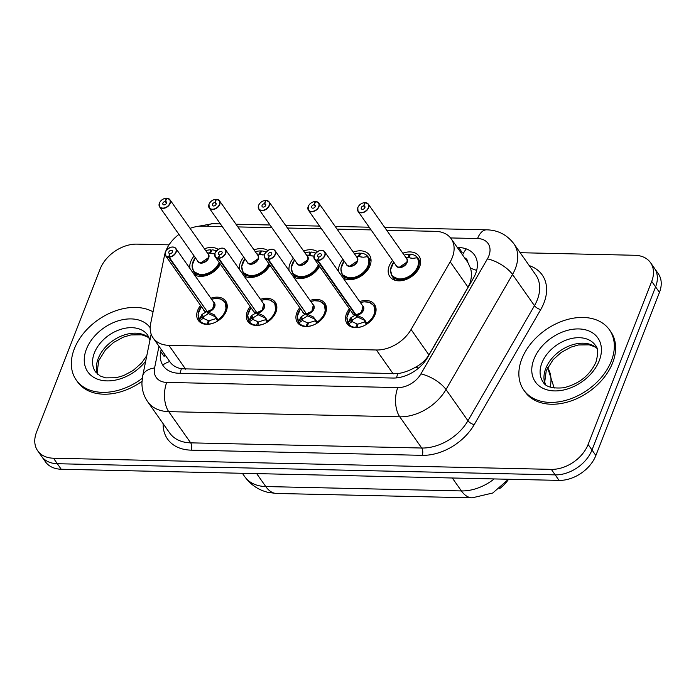 <?xml version="1.0" encoding="UTF-8"?>
<svg xmlns="http://www.w3.org/2000/svg" width="696" height="696" viewBox="0 0 696 696"><rect width="100%" height="100%" fill="white"/><g stroke="black" fill="none" stroke-linecap="round" stroke-linejoin="round"><path stroke-width="1.04" d="M210.871 298.236A16.756 11.728 144.9 0 1 225.687 301.107A16.756 11.728 144.9 0 1 226.304 311.06A16.756 11.728 144.9 0 1 212.767 323.362A16.756 11.728 144.9 0 1 198.273 320.377A16.756 11.728 144.9 0 1 197.655 310.425A16.756 11.728 144.9 0 1 200.587 305.466M260.469 299.35A16.756 11.728 144.9 0 1 275.294 302.212A16.756 11.728 144.9 0 1 275.912 312.173A16.756 11.728 144.9 0 1 262.375 324.466A16.756 11.728 144.9 0 1 247.88 321.491A16.756 11.728 144.9 0 1 247.263 311.53A16.756 11.728 144.9 0 1 250.195 306.579M310.077 300.463A16.756 11.728 144.9 0 1 324.901 303.325A16.756 11.728 144.9 0 1 325.519 313.287A16.756 11.728 144.9 0 1 311.982 325.58A16.756 11.728 144.9 0 1 297.488 322.605A16.756 11.728 144.9 0 1 296.861 312.643A16.756 11.728 144.9 0 1 299.802 307.693M359.684 301.568A16.756 11.728 144.9 0 1 374.5 304.439A16.756 11.728 144.9 0 1 375.127 314.401A16.756 11.728 144.9 0 1 361.581 326.694A16.756 11.728 144.9 0 1 347.095 323.718A16.756 11.728 144.9 0 1 346.469 313.757A16.756 11.728 144.9 0 1 349.409 308.798M220.362 264.158A17.826 12.476 144.9 0 1 194.454 274.903M189.886 268.404A17.826 12.476 144.9 0 1 190.748 261.592A17.826 12.476 144.9 0 1 194.141 255.998M269.97 265.272A17.826 12.476 144.9 0 1 244.061 276.016M239.494 269.509A17.826 12.476 144.9 0 1 240.355 262.705A17.826 12.476 144.9 0 1 243.739 257.111M319.577 266.385A17.826 12.476 144.9 0 1 293.668 277.121M289.092 270.622A17.826 12.476 144.9 0 1 289.962 263.81A17.826 12.476 144.9 0 1 293.347 258.225M353.237 252.1A17.826 12.476 144.9 0 1 369.385 255.014A17.826 12.476 144.9 0 1 370.046 265.602A17.826 12.476 144.9 0 1 343.276 278.235M338.7 271.736A17.826 12.476 144.9 0 1 339.57 264.924A17.826 12.476 144.9 0 1 342.954 259.33M402.836 253.214A17.826 12.476 144.9 0 1 418.992 256.119A17.826 12.476 144.9 0 1 419.653 266.716A17.826 12.476 144.9 0 1 405.255 279.801A17.826 12.476 144.9 0 1 389.83 276.634A17.826 12.476 144.9 0 1 389.177 266.037A17.826 12.476 144.9 0 1 392.561 260.443M169.763 361.546C172.034 365.165 175.905 367.575 181.395 368.784L397.773 373.639C403.871 372.682 409.874 370.49 415.79 367.053C421.454 364.025 425.83 359.98 428.927 354.925L468.06 287.239L470.113 282.707C471.679 277.643 471.827 272.841 470.548 268.291L467.869 262.496A10.475 7.325 -35.1 0 0 464.502 257.711M165.004 253.414A31.416 21.985 -35.1 0 0 164.508 255.441L150.641 323.683A31.416 21.985 -35.1 0 0 153.12 337.925A31.416 21.985 -35.1 0 0 168.884 345.338L376.397 349.992A31.416 21.985 -35.1 0 0 411.066 329.521L450.199 261.844A31.416 21.985 -35.1 0 0 452.33 257.424A31.416 21.985 -35.1 0 0 451.165 238.745A31.416 21.985 -35.1 0 0 435.4 231.333L386.689 230.245M451.165 238.745L467.869 262.496M499.528 488.688A28.275 19.784 -35.1 0 0 508.576 479.257M222.259 226.557L202.623 226.122A31.416 21.985 -35.1 0 0 190.06 228.358M178.959 234.413A31.416 21.985 -35.1 0 0 165.883 250.873M371.072 229.898L337.082 229.132M321.465 228.784L287.474 228.018M271.866 227.67L237.867 226.913M303.63 250.995A17.826 12.476 144.9 0 1 317.35 251.56M254.023 249.881A17.826 12.476 144.9 0 1 267.743 250.447M204.415 248.768A17.826 12.476 144.9 0 1 218.144 249.333M520.164 252.709L634.787 255.275A31.416 21.985 144.9 0 1 650.551 262.697A31.416 21.985 144.9 0 1 651.708 281.367L588.111 444.483A31.416 21.985 144.9 0 1 551.319 469.365L53.47 458.212L57.342 463.719A31.416 21.985 144.9 0 1 41.577 456.306A31.416 21.985 144.9 0 0 57.342 463.719L555.19 474.872L57.342 463.719L61.213 469.235A31.416 21.985 144.9 0 1 45.449 461.813L37.706 450.799A31.416 21.985 144.9 0 1 36.54 432.129L100.137 269.013A31.416 21.985 144.9 0 1 136.938 244.122L169.041 244.844M588.111 444.483L591.992 449.99A31.416 21.985 144.9 0 1 555.19 474.872A31.416 21.985 144.9 0 0 591.992 449.99L655.588 286.874L591.992 449.99L595.863 455.497A31.416 21.985 144.9 0 1 559.062 480.388L61.213 469.235M650.551 262.697L654.423 268.204A31.416 21.985 144.9 0 1 655.588 286.874A31.416 21.985 144.9 0 0 654.423 268.204L658.294 273.711A31.416 21.985 144.9 0 1 659.46 292.381L595.863 455.497M161.185 349.392L160.732 351.602A31.416 21.985 -35.1 0 0 163.221 365.835A31.416 21.985 -35.1 0 0 178.976 373.256L392.84 378.041A31.416 21.985 -35.1 0 0 427.509 357.579L473.48 278.052A31.416 21.985 -35.1 0 0 475.612 273.632A31.416 21.985 -35.1 0 0 474.454 254.954A31.416 21.985 -35.1 0 0 458.69 247.541L457.333 247.515M53.47 458.212A31.416 21.985 144.9 0 1 37.706 450.799M160.732 351.602L164.178 356.491L164.63 354.29M364.869 202.606L364.782 202.693A6.073 4.246 -35.1 0 0 357.901 207.504A6.073 4.246 -35.1 0 0 361.172 212.55A6.073 4.246 -35.1 0 0 368.288 207.739A6.073 4.246 -35.1 0 0 365.243 202.701L365.4 202.658A6.281 4.393 144.9 0 1 368.323 204.128A6.281 4.393 144.9 0 1 368.549 207.86A6.281 4.393 144.9 0 1 363.477 212.471A6.281 4.393 144.9 0 1 358.04 211.358L357.788 207.547C359.24 204.589 361.598 202.945 364.869 202.606L365.139 202.936M365.243 202.701L363.834 205.929A2.097 1.462 144.9 0 1 364.808 206.416A2.097 1.462 144.9 0 1 364.887 207.66A2.097 1.462 144.9 0 1 363.19 209.2A2.097 1.462 144.9 0 1 361.381 208.826A2.097 1.462 144.9 0 1 361.302 207.582A2.097 1.462 144.9 0 1 363.677 205.92L364.782 202.693M363.677 205.92L364.887 207.643M357.805 207.626A6.281 4.393 144.9 0 0 358.04 211.358L396.259 265.707A6.281 4.393 -35.1 0 0 399.417 267.186A6.281 4.393 -35.1 0 0 406.777 262.209A6.281 4.393 -35.1 0 0 406.542 258.477L368.323 204.128L365.339 202.614M363.834 205.929L364.939 207.495M406.769 262.209L399.417 267.186A6.281 4.393 144.9 0 0 406.777 262.209M391.578 275.364A15.712 10.988 -35.1 0 0 391.996 276.025L399.878 279.731C411.475 280.61 424.012 264.95 417.496 257.703L412.841 258.346L406.038 257.276M416.939 258.068L417.252 258.033A15.312 10.71 144.9 0 1 412.093 274.189A15.312 10.71 144.9 0 1 394.075 277.347A15.312 10.71 144.9 0 1 393.753 262.14L390.482 269.9L391.987 276.007A15.712 10.988 -35.1 0 0 399.878 279.731A15.712 10.988 -35.1 0 0 418.279 267.29A15.712 10.988 -35.1 0 0 417.696 257.955A15.712 10.988 -35.1 0 0 410.396 254.266L408.909 257.685L411.553 258.277M408.074 257.572L409.222 254.24L409.953 255.284M409.222 254.24A15.712 10.988 -35.1 0 0 404.193 255.136M350.131 309.824L346.878 317.515L348.583 323.979L348.165 322.709L350.775 317.802L355.604 314.931L357.1 317.063L357.091 316.402M356.065 314.94L362.981 318.081L366.853 323.127L366.479 324.38L364.861 321.97A1.044 0.731 -35.1 0 0 364.834 321.935L364.521 320.29L357.57 317.072L356.039 314.888A6.281 4.393 -35.1 0 0 363.155 309.911A6.281 4.393 -35.1 0 0 362.921 306.179L361.433 312.452L356.039 314.888L317.785 260.252A6.073 4.246 -35.1 0 0 324.667 255.441A6.073 4.246 -35.1 0 0 321.395 250.395A6.073 4.246 -35.1 0 0 314.279 255.206A6.073 4.246 -35.1 0 0 317.332 260.234L318.846 257.163M317.332 260.234L317.341 260.53A6.281 4.393 144.9 0 1 314.427 259.06L352.646 313.409A6.281 4.393 -35.1 0 0 355.56 314.879L355.604 314.931M318.733 257.015A2.097 1.462 144.9 0 1 317.767 256.528A2.097 1.462 144.9 0 1 317.689 255.284A2.097 1.462 144.9 0 1 319.377 253.744A2.097 1.462 144.9 0 1 321.187 254.118A2.097 1.462 144.9 0 1 321.265 255.362A2.097 1.462 144.9 0 1 318.89 257.015L317.785 260.252M317.341 260.53L355.569 314.879M366.653 322.787L366.853 323.127A15.312 10.718 144.9 0 0 374.465 307.519A15.312 10.718 144.9 0 0 360.406 302.603L364.034 301.82L369.263 302.273L374.056 305.631A15.712 10.988 -35.1 0 0 373.665 305.118M369.254 322.344L375.066 313.757L374.056 305.631L375.997 308.38M356.987 327.633L358.014 324.031L364.834 321.935M357.1 317.063L352.35 320.021L352.089 321.648L357.17 323.988L357.744 324.841M347.504 322.109A15.712 10.988 -35.1 0 0 348.383 323.727A15.712 10.988 -35.1 0 0 355.682 327.407L357.17 324.005M370.098 321.587A15.712 10.988 -35.1 0 0 374.657 314.992A15.712 10.988 -35.1 0 0 374.074 305.648M356.848 327.433A15.712 10.988 -35.1 0 0 364.721 325.371M362.981 318.081L364.53 320.29A2.097 1.462 144.9 0 1 365.148 320.595M350.775 317.802L352.35 320.021M521.826 358.918A52.365 36.636 144.9 0 1 564.143 320.499A52.365 36.636 144.9 0 1 609.426 329.8A52.365 36.636 144.9 0 1 611.366 360.928A52.365 36.636 144.9 0 1 569.058 399.347A52.365 36.636 144.9 0 1 523.766 390.047A52.365 36.636 144.9 0 1 521.826 358.918M609.426 329.8L610.723 331.635A52.365 36.636 144.9 0 1 612.663 362.764A52.365 36.636 144.9 0 1 570.346 401.183A52.365 36.636 144.9 0 1 525.062 391.883L523.766 390.047M315.262 201.492L315.184 201.579A6.073 4.246 -35.1 0 0 308.293 206.39A6.073 4.246 -35.1 0 0 311.564 211.436A6.073 4.246 -35.1 0 0 318.681 206.625A6.073 4.246 -35.1 0 0 315.636 201.588L315.793 201.544A6.281 4.393 144.9 0 1 318.716 203.014A6.281 4.393 144.9 0 1 318.942 206.756A6.281 4.393 144.9 0 1 313.87 211.367A6.281 4.393 144.9 0 1 308.432 210.244L308.189 206.442C309.633 203.476 311.991 201.831 315.262 201.492L315.532 201.831M314.07 204.807L315.288 206.538A2.097 1.462 144.9 0 1 313.583 208.087A2.097 1.462 144.9 0 1 311.773 207.713A2.097 1.462 144.9 0 1 311.695 206.468A2.097 1.462 144.9 0 1 314.07 204.807L315.184 201.579M308.197 206.512A6.281 4.393 144.9 0 0 308.432 210.244L346.651 264.593A6.281 4.393 -35.1 0 0 349.81 266.081A6.281 4.393 -35.1 0 0 357.17 261.104A6.281 4.393 -35.1 0 0 356.935 257.363L318.716 203.014L315.732 201.509M315.636 201.588L314.227 204.815L315.332 206.39M314.227 204.815A2.097 1.462 144.9 0 1 315.201 205.303A2.097 1.462 144.9 0 1 315.279 206.547M357.17 261.096L349.81 266.081A6.281 4.393 144.9 0 0 357.17 261.104M367.331 256.963L367.645 256.92A15.312 10.71 144.9 0 1 362.494 273.084A15.312 10.71 144.9 0 1 344.476 276.234A15.312 10.71 144.9 0 1 344.146 261.035L340.875 268.786L342.38 274.894L350.271 278.618C361.876 279.505 374.405 263.836 367.888 256.589L363.234 257.242L356.43 256.171M361.946 257.163L359.362 256.624M358.475 256.467L359.615 253.135L360.345 254.17M341.971 274.25A15.712 10.988 -35.1 0 0 342.389 274.911A15.712 10.988 -35.1 0 0 350.271 278.618A15.712 10.988 -35.1 0 0 368.671 266.176A15.712 10.988 -35.1 0 0 368.088 256.841A15.712 10.988 -35.1 0 0 360.789 253.161L359.31 256.554M359.615 253.135A15.712 10.988 -35.1 0 0 354.586 254.023M265.655 200.387L265.576 200.474A6.073 4.246 -35.1 0 0 258.686 205.285A6.073 4.246 -35.1 0 0 261.957 210.322A6.073 4.246 -35.1 0 0 269.074 205.511A6.073 4.246 -35.1 0 0 266.029 200.483L266.185 200.431A6.281 4.393 144.9 0 1 269.108 201.91A6.281 4.393 144.9 0 1 269.343 205.642A6.281 4.393 144.9 0 1 264.262 210.253A6.281 4.393 144.9 0 1 258.825 209.139L258.581 205.329C260.034 202.371 262.392 200.718 265.655 200.387L265.924 200.718M266.029 200.483L264.619 203.702A2.097 1.462 144.9 0 1 265.594 204.198A2.097 1.462 144.9 0 1 265.672 205.442A2.097 1.462 144.9 0 1 263.984 206.973A2.097 1.462 144.9 0 1 262.166 206.599A2.097 1.462 144.9 0 1 262.087 205.355A2.097 1.462 144.9 0 1 264.463 203.702L265.576 200.474M264.463 203.702L265.681 205.424M258.599 205.398A6.281 4.393 144.9 0 0 258.825 209.139L297.053 263.488A6.281 4.393 -35.1 0 0 300.202 264.967A6.281 4.393 -35.1 0 0 307.562 259.991A6.281 4.393 -35.1 0 0 307.327 256.259L269.108 201.91L266.124 200.396M264.619 203.702L265.724 205.276M307.562 259.991L300.202 264.967A6.281 4.393 144.9 0 0 307.562 259.991M313.913 256.111L306.823 255.058M300.663 277.513L311.425 274.111L318.907 265.428A15.712 10.988 -35.1 0 1 300.663 277.513L292.781 273.78A15.712 10.988 -35.1 0 0 300.663 277.513M312.339 256.05L309.694 255.467L311.182 252.048A15.712 10.988 -35.1 0 1 315.471 253.161M308.867 255.354L310.007 252.022L310.738 253.057M292.363 273.137A15.712 10.988 -35.1 0 0 292.781 273.806L295.748 278.009M310.007 252.022A15.712 10.988 -35.1 0 0 304.978 252.909M216.047 199.274L215.969 199.361A6.073 4.246 -35.1 0 0 209.078 204.172A6.073 4.246 -35.1 0 0 212.358 209.218A6.073 4.246 -35.1 0 0 219.466 204.406A6.073 4.246 -35.1 0 0 216.421 199.369L216.578 199.326A6.281 4.393 144.9 0 1 219.501 200.796A6.281 4.393 144.9 0 1 219.736 204.528A6.281 4.393 144.9 0 1 214.655 209.139A6.281 4.393 144.9 0 1 209.226 208.026L208.974 204.215C210.427 201.257 212.785 199.604 216.047 199.274L216.317 199.604M214.855 202.588L216.073 204.311A2.097 1.462 144.9 0 1 214.377 205.868A2.097 1.462 144.9 0 1 212.558 205.494A2.097 1.462 144.9 0 1 212.489 204.25A2.097 1.462 144.9 0 1 214.855 202.588L215.969 199.361M208.991 204.285A6.281 4.393 144.9 0 0 209.226 208.026L247.445 262.375A6.281 4.393 -35.1 0 0 250.595 263.854A6.281 4.393 -35.1 0 0 257.955 258.877A6.281 4.393 -35.1 0 0 257.72 255.145L219.501 200.796L216.517 199.282M216.421 199.369L215.012 202.588L216.125 204.163M215.012 202.588A2.097 1.462 144.9 0 1 215.986 203.084A2.097 1.462 144.9 0 1 216.064 204.328M257.955 258.877L250.595 263.854A6.281 4.393 144.9 0 0 257.955 258.877M264.306 254.997L257.224 253.944M244.931 258.799L241.66 266.568L243.165 272.675L251.056 276.399L261.818 273.006L269.3 264.323M262.74 254.945L260.087 254.353L261.574 250.934A15.712 10.988 -35.1 0 1 265.863 252.048M259.26 254.24L260.408 250.908L261.139 251.952M242.756 272.032A15.712 10.988 -35.1 0 0 243.174 272.693A15.712 10.988 -35.1 0 0 251.056 276.399A15.712 10.988 -35.1 0 0 269.308 264.332M260.408 250.908A15.712 10.988 -35.1 0 0 255.371 251.804M166.448 198.16L166.361 198.247A6.073 4.246 -35.1 0 0 159.48 203.058A6.073 4.246 -35.1 0 0 162.751 208.104A6.073 4.246 -35.1 0 0 169.868 203.293A6.073 4.246 -35.1 0 0 166.814 198.256L166.979 198.212A6.281 4.393 144.9 0 1 169.894 199.682A6.281 4.393 144.9 0 1 170.129 203.415A6.281 4.393 144.9 0 1 165.048 208.026A6.281 4.393 144.9 0 1 159.619 206.912L159.367 203.101C160.82 200.144 163.177 198.499 166.448 198.16L166.709 198.49M166.814 198.256L165.413 201.483A2.097 1.462 144.9 0 1 166.379 201.971A2.097 1.462 144.9 0 1 166.457 203.215A2.097 1.462 144.9 0 1 164.769 204.755A2.097 1.462 144.9 0 1 162.96 204.38A2.097 1.462 144.9 0 1 162.881 203.136A2.097 1.462 144.9 0 1 165.256 201.475L166.361 198.247M165.256 201.475L166.466 203.197M159.384 203.18A6.281 4.393 144.9 0 0 159.619 206.912L197.838 261.261A6.281 4.393 -35.1 0 0 200.987 262.74A6.281 4.393 -35.1 0 0 208.348 257.764A6.281 4.393 -35.1 0 0 208.121 254.031L169.894 199.682L166.918 198.169M165.413 201.483L166.518 203.049M208.348 257.764L200.987 262.74A6.281 4.393 144.9 0 0 208.348 257.764M214.707 253.883L207.617 252.831M193.157 270.918A15.712 10.988 -35.1 0 0 193.575 271.579L201.448 275.285L212.219 271.892L219.692 263.21M213.133 253.831L210.549 253.292M209.653 253.135L210.801 249.794L211.532 250.838M216.256 250.943A15.712 10.988 -35.1 0 0 211.967 249.829L210.479 253.24M219.153 262.444A15.312 10.71 144.9 0 1 199.082 274.267A15.312 10.71 144.9 0 1 195.332 257.694L192.061 265.454L193.566 271.562A15.712 10.988 -35.1 0 0 201.448 275.285A15.712 10.988 -35.1 0 0 219.701 263.219M210.801 249.794A15.712 10.988 -35.1 0 0 205.764 250.69M298.558 321.595A15.312 10.718 144.9 0 1 300.524 308.728L297.27 316.402L298.975 322.866L298.558 321.595L301.168 316.697L305.996 313.818L307.493 315.949L307.493 315.288M306.466 313.826L313.374 316.967L317.245 322.013L316.871 323.266L315.253 320.865A1.044 0.731 -35.1 0 0 315.227 320.821L314.914 319.177L307.963 315.967L306.431 313.774A6.281 4.393 -35.1 0 0 313.548 308.798A6.281 4.393 -35.1 0 0 313.322 305.065L311.825 311.338L306.431 313.774L268.178 259.138A6.073 4.246 -35.1 0 0 275.068 254.327A6.073 4.246 -35.1 0 0 271.788 249.281A6.073 4.246 -35.1 0 0 264.68 254.092A6.073 4.246 -35.1 0 0 267.725 259.13L269.239 256.058M267.725 259.13L267.734 259.417A6.281 4.393 144.9 0 1 264.819 257.946L303.038 312.295A6.281 4.393 -35.1 0 0 305.962 313.765L305.996 313.818M269.135 255.902A2.097 1.462 144.9 0 1 268.16 255.415A2.097 1.462 144.9 0 1 268.082 254.17A2.097 1.462 144.9 0 1 269.77 252.631A2.097 1.462 144.9 0 1 271.588 253.005A2.097 1.462 144.9 0 1 271.657 254.249A2.097 1.462 144.9 0 1 269.291 255.91L268.178 259.138M267.734 259.417L306.136 313.365M317.045 321.674L317.245 322.013A15.312 10.718 144.9 0 0 324.858 306.414A15.312 10.718 144.9 0 0 310.808 301.49L314.427 300.707L319.655 301.159L324.458 304.517M319.647 321.23L325.467 312.643L324.449 304.526A15.712 10.988 -35.1 0 0 324.066 304.013M307.38 326.52L308.424 322.9L315.227 320.821M307.493 315.949L302.743 318.907L302.482 320.534L307.562 322.883L308.137 323.727M297.897 320.995A15.712 10.988 -35.1 0 0 298.775 322.613A15.712 10.988 -35.1 0 0 306.075 326.293L307.554 322.9M320.491 320.482A15.712 10.988 -35.1 0 0 325.049 313.879A15.712 10.988 -35.1 0 0 324.475 304.543L326.389 307.267M307.24 326.32A15.712 10.988 -35.1 0 0 315.114 324.258M314.914 319.177L314.923 319.177A2.097 1.462 144.9 0 1 315.54 319.481M301.168 316.697L302.743 318.907M250.917 307.606L247.663 315.288L249.368 321.752L248.95 320.491L251.56 315.584L256.389 312.704L257.885 314.844L257.885 314.174M256.859 312.713L263.767 315.853L267.638 320.908L267.264 322.152L265.646 319.751A1.044 0.731 -35.1 0 0 265.62 319.708L265.315 318.072L258.355 314.853L256.824 312.669A6.281 4.393 -35.1 0 0 263.949 307.693A6.281 4.393 -35.1 0 0 263.714 303.952L262.218 310.225L256.824 312.661L218.57 258.025A6.073 4.246 -35.1 0 0 225.46 253.214A6.073 4.246 -35.1 0 0 222.189 248.167A6.073 4.246 -35.1 0 0 215.073 252.979A6.073 4.246 -35.1 0 0 218.118 258.016L219.631 254.945M218.118 258.016L218.135 258.303A6.281 4.393 144.9 0 1 215.212 256.833L253.431 311.182A6.281 4.393 -35.1 0 0 256.354 312.652L256.389 312.704M219.527 254.797A2.097 1.462 144.9 0 1 218.553 254.301A2.097 1.462 144.9 0 1 218.474 253.057A2.097 1.462 144.9 0 1 220.162 251.517A2.097 1.462 144.9 0 1 221.981 251.891A2.097 1.462 144.9 0 1 222.059 253.135A2.097 1.462 144.9 0 1 219.684 254.797L218.57 258.025M218.135 258.303L256.528 312.252M267.438 320.569L267.638 320.908A15.312 10.718 144.9 0 0 275.251 305.3A15.312 10.718 144.9 0 0 261.2 300.376M270.039 320.125L275.86 311.53L274.842 303.413L270.048 300.046L264.819 299.602L261.191 300.368M257.781 325.406L258.816 321.787L265.62 319.708M257.885 314.844L253.135 317.794L252.874 319.421L257.955 321.769L258.529 322.622M248.298 319.882A15.712 10.988 -35.1 0 0 249.168 321.5A15.712 10.988 -35.1 0 0 256.467 325.18L257.955 321.787M270.883 319.368A15.712 10.988 -35.1 0 0 275.451 312.765A15.712 10.988 -35.1 0 0 274.868 303.43A15.712 10.988 -35.1 0 0 274.459 302.899M257.642 325.206A15.712 10.988 -35.1 0 0 265.515 323.144M263.767 315.853L265.324 318.063A2.097 1.462 144.9 0 1 265.933 318.368M250.838 316.576L251.995 318.229A2.097 1.462 144.9 0 1 253.118 317.794L251.56 315.584M199.352 319.377A15.312 10.718 144.9 0 1 201.318 306.501L198.064 314.183L199.761 320.639L199.352 319.377L201.953 314.47L206.782 311.599L208.287 313.731L208.278 313.061M207.251 311.608L214.159 314.749L218.031 319.795L217.657 321.039L216.047 318.637A1.044 0.731 -35.1 0 0 216.012 318.594L215.708 316.958L208.756 313.739L207.217 311.556A6.281 4.393 -35.1 0 0 214.342 306.579A6.281 4.393 -35.1 0 0 214.107 302.847L212.619 309.12L207.217 311.547L168.963 256.911A6.073 4.246 -35.1 0 0 175.853 252.1A6.073 4.246 -35.1 0 0 172.582 247.063A6.073 4.246 -35.1 0 0 165.465 251.874A6.073 4.246 -35.1 0 0 168.51 256.902L170.024 253.831M168.51 256.902L168.528 257.198A6.281 4.393 144.9 0 1 165.605 255.719L203.824 310.068A6.281 4.393 -35.1 0 0 206.747 311.547L206.782 311.599M169.92 253.683A2.097 1.462 144.9 0 1 168.945 253.187A2.097 1.462 144.9 0 1 168.867 251.943A2.097 1.462 144.9 0 1 170.564 250.412A2.097 1.462 144.9 0 1 172.373 250.778A2.097 1.462 144.9 0 1 172.451 252.03A2.097 1.462 144.9 0 1 170.076 253.683L168.963 256.911M168.528 257.198L206.921 311.138M217.839 319.455L218.031 319.795A15.312 10.718 144.9 0 0 225.652 304.187A15.312 10.718 144.9 0 0 211.593 299.271L215.221 298.488L220.441 298.941L225.243 302.299L226.252 310.425L220.432 319.012M208.174 324.293L209.2 320.699L216.012 318.594M208.922 321.509L208.348 320.656L207.051 324.336M208.287 313.731L203.528 316.68L203.275 318.307L208.348 320.656M221.284 318.255A15.712 10.988 -35.1 0 0 225.843 311.651A15.712 10.988 -35.1 0 0 225.26 302.316A15.712 10.988 -35.1 0 0 224.851 301.786M198.691 318.768A15.712 10.988 -35.1 0 0 199.561 320.386A15.712 10.988 -35.1 0 0 206.86 324.075M208.034 324.101A15.712 10.988 -35.1 0 0 215.908 322.039M214.159 314.749L215.716 316.95A2.097 1.462 144.9 0 1 216.326 317.254M201.953 314.47L203.528 316.68M142.271 378.311A52.365 36.636 144.9 0 1 76.238 380.016A52.365 36.636 144.9 0 1 74.298 348.896A52.365 36.636 144.9 0 1 153.05 311.851M141.984 381.312A52.365 36.636 144.9 0 1 77.534 381.852L76.238 380.016M468.06 287.239L450.199 261.844M462.57 254.962A31.416 16.286 -88.7 0 1 466.32 248.907M396.511 377.893A31.416 16.286 -88.7 0 1 397.773 373.639M415.79 367.053A31.416 12.389 30 0 1 418.609 368.08M180.081 373.274A31.416 16.286 -88.7 0 1 181.395 368.784M470.548 268.291A31.416 12.389 30 0 1 476.638 270.457M162.734 365.104A31.416 18.044 11.5 0 1 169.737 361.555M428.927 354.925L411.066 329.521M393.214 373.9L376.397 349.992M185.701 369.254L168.884 345.338M276.538 493.455A36.653 18.992 -88.7 0 1 265.768 486.548L461.405 490.932A36.653 18.992 91.3 0 0 472.175 497.84L276.538 493.455L268.421 492.455C258.625 490.158 250.734 484.886 244.748 476.664A41.89 29.31 -35.1 0 0 265.768 486.548L256.667 473.611M452.304 477.995L461.405 490.932A41.89 29.31 -35.1 0 0 494.186 478.935M550.101 387.072A41.89 29.31 -35.1 0 0 547.604 367.653L554.207 388.064M659.46 292.381L651.708 281.367M559.062 480.388L551.319 469.365M462.135 252.439L458.69 247.541M158.984 346.269L154.582 367.966A20.941 14.651 -35.1 0 0 166.736 382.409L397.79 387.585A20.941 14.651 -35.1 0 0 420.897 373.935L487.418 258.877A20.941 14.651 -35.1 0 0 488.844 255.928A20.941 14.651 -35.1 0 0 477.56 238.537L450.556 237.936M513.813 243.67A41.89 29.31 144.9 0 1 515.362 268.578A41.89 29.31 144.9 0 1 512.517 274.459L534.467 305.675A41.89 29.31 -35.1 0 0 537.312 299.785A41.89 29.31 -35.1 0 0 535.763 274.885L513.813 243.67C506.818 234.648 497.753 230.037 486.635 229.837A20.941 10.858 91.3 0 0 477.56 238.537M529.221 265.594A47.128 32.973 144.9 0 1 543.941 302.951A47.128 32.973 144.9 0 1 540.74 309.572L474.22 424.63A47.128 32.973 144.9 0 1 422.22 455.332L191.174 450.155A47.128 32.973 144.9 0 1 163.125 423.673M487.418 258.877A20.941 8.256 30 0 1 512.517 274.459L445.997 389.525L467.947 420.732L534.467 305.675A5.237 2.062 -150 0 0 540.74 309.572M420.897 373.935A20.941 8.256 30 0 1 445.997 389.525A41.89 29.31 144.9 0 1 399.774 416.817L421.724 448.024A41.89 29.31 -35.1 0 0 467.947 420.732A5.237 2.062 -150 0 0 474.22 424.63M397.79 387.585A20.941 10.858 91.3 0 0 399.774 416.817L168.728 411.64L190.678 442.847L421.724 448.024A5.237 2.714 -88.7 0 1 422.22 455.332M166.736 382.409A20.941 10.858 91.3 0 0 168.728 411.64A41.89 29.31 144.9 0 1 147.709 401.749L169.659 432.964A41.89 29.31 -35.1 0 0 190.678 442.847A5.237 2.714 -88.7 0 1 191.174 450.155M151.171 334.141L142.663 376.04A20.941 12.032 11.5 0 1 154.582 367.966M195.933 226.713L212.645 223.703A20.941 10.858 91.3 0 0 207.304 226.226M406.09 257.833A6.473 4.524 144.9 0 1 404.167 266.046A6.473 4.524 144.9 0 1 395.798 265.046M357.857 207.512A6.281 4.393 144.9 0 1 359.675 204.937M361.729 203.502A6.281 4.393 144.9 0 1 364.808 202.649M355.108 315.21A6.473 4.533 144.9 0 1 352.185 312.756M362.459 305.518A6.473 4.533 144.9 0 1 363.025 311.103A6.473 4.533 144.9 0 1 356.752 315.245M318.107 251.195A6.281 4.393 144.9 0 1 324.701 251.83A6.281 4.393 144.9 0 1 324.936 255.562A6.281 4.393 144.9 0 1 317.811 260.539M314.235 255.206A6.281 4.393 144.9 0 1 316.062 252.639M357.466 314.696A6.281 4.393 144.9 0 0 362.921 306.179L324.701 251.83C321.569 249.081 318.063 250.221 314.174 255.249L314.427 259.06A6.281 4.393 144.9 0 1 314.192 255.319M348.165 322.709A15.312 10.718 144.9 0 1 350.131 309.833M352.089 321.648A1.044 0.731 -35.1 0 0 352.028 321.683L348.583 323.979M350.045 318.803L351.21 320.447A2.097 1.462 144.9 0 1 352.324 320.012M348.305 322.379L351.21 320.447L352.028 321.683M364.861 321.97A1.044 0.748 146.1 0 0 365.365 320.917M541.888 362.981A31.92 22.333 144.9 0 1 567.684 339.561A31.92 22.333 144.9 0 1 595.289 345.233C598.116 347.608 598.351 353.211 595.993 362.042C589.843 375.396 579.055 383.975 563.63 387.776C552.311 388.707 545.464 386.767 543.071 381.956A31.92 22.333 144.9 0 1 541.888 362.981M533.936 359.188A38.202 26.726 144.9 0 1 578.68 328.93A38.202 26.726 144.9 0 1 599.265 360.659A38.202 26.726 144.9 0 1 554.512 390.917A38.202 26.726 144.9 0 1 533.936 359.188M545.229 384.322A31.92 22.333 144.9 0 1 545.76 368.488A31.92 22.333 144.9 0 1 569.241 345.921A31.92 22.333 144.9 0 1 596.785 348.07M356.483 256.72A6.473 4.524 144.9 0 1 354.56 264.932A6.473 4.524 144.9 0 1 346.19 263.941M308.25 206.399A6.281 4.393 144.9 0 1 310.068 203.824M312.121 202.388A6.281 4.393 144.9 0 1 315.201 201.536M306.875 255.606A6.473 4.524 144.9 0 1 304.952 263.819A6.473 4.524 144.9 0 1 296.583 262.827M258.642 205.285A6.281 4.393 144.9 0 1 260.469 202.719M262.514 201.274A6.281 4.393 144.9 0 1 265.594 200.431M318.368 264.663A15.312 10.71 144.9 0 1 298.297 276.486A15.312 10.71 144.9 0 1 294.547 259.921L291.267 267.673L292.772 273.789M257.268 254.501A6.473 4.524 144.9 0 1 255.345 262.714A6.473 4.524 144.9 0 1 246.984 261.713M209.035 204.172A6.281 4.393 144.9 0 1 210.862 201.605M212.906 200.17A6.281 4.393 144.9 0 1 215.986 199.317M268.76 263.549A15.312 10.71 144.9 0 1 248.69 275.372A15.312 10.71 144.9 0 1 244.94 258.808M207.66 253.387A6.473 4.524 144.9 0 1 205.746 261.6A6.473 4.524 144.9 0 1 197.377 260.6M159.428 203.067A6.281 4.393 144.9 0 1 161.255 200.492M163.299 199.056A6.281 4.393 144.9 0 1 166.387 198.203M305.5 314.096A6.473 4.533 144.9 0 1 302.586 311.643M312.852 304.404A6.473 4.533 144.9 0 1 313.418 309.99A6.473 4.533 144.9 0 1 307.145 314.131M268.499 250.09A6.281 4.393 144.9 0 1 275.094 250.717A6.281 4.393 144.9 0 1 275.329 254.449A6.281 4.393 144.9 0 1 268.204 259.425M264.628 254.092A6.281 4.393 144.9 0 1 266.455 251.526M307.858 313.583A6.281 4.393 144.9 0 0 313.322 305.065L275.094 250.717C271.962 247.967 268.456 249.107 264.567 254.136L264.819 257.946A6.281 4.393 144.9 0 1 264.584 254.214M302.482 320.534A1.044 0.731 -35.1 0 0 302.421 320.569L298.975 322.866M313.374 316.967L314.923 319.177M300.437 317.689L301.603 319.342A2.097 1.462 144.9 0 1 302.725 318.899M298.697 321.265L301.603 319.342L302.421 320.569M315.253 320.865A1.044 0.748 146.1 0 0 315.758 319.803M255.893 312.983A6.473 4.533 144.9 0 1 252.979 310.538M263.245 303.291A6.473 4.533 144.9 0 1 263.819 308.885A6.473 4.533 144.9 0 1 257.546 313.017M218.892 248.977A6.281 4.393 144.9 0 1 225.487 249.603A6.281 4.393 144.9 0 1 225.721 253.344A6.281 4.393 144.9 0 1 218.596 258.32M215.02 252.987A6.281 4.393 144.9 0 1 216.847 250.412M258.26 312.478A6.281 4.393 144.9 0 0 263.714 303.952L225.487 249.603C222.355 246.854 218.849 247.994 214.96 253.031L215.212 256.833A6.281 4.393 144.9 0 1 214.977 253.1M248.95 320.491A15.312 10.718 144.9 0 1 250.925 307.615M252.874 319.421A1.044 0.731 -35.1 0 0 252.813 319.464L249.368 321.752M249.098 320.16L251.995 318.229L252.813 319.464M265.646 319.751A1.044 0.748 146.1 0 0 266.159 318.69M206.286 311.869A6.473 4.533 144.9 0 1 203.371 309.424M213.637 302.177A6.473 4.533 144.9 0 1 214.211 307.771A6.473 4.533 144.9 0 1 207.939 311.912M169.293 247.863A6.281 4.393 144.9 0 1 175.888 248.498A6.281 4.393 144.9 0 1 176.114 252.23A6.281 4.393 144.9 0 1 168.998 257.207M165.422 251.874A6.281 4.393 144.9 0 1 167.24 249.307M208.652 311.364A6.281 4.393 144.9 0 0 214.107 302.847L175.888 248.498C172.756 245.74 169.241 246.889 165.352 251.917L165.605 255.719A6.281 4.393 144.9 0 1 165.37 251.987M203.275 318.307A1.044 0.731 -35.1 0 0 203.206 318.35L199.761 320.639M201.231 315.462L202.388 317.115A2.097 1.462 144.9 0 1 203.51 316.68M199.491 319.046L202.388 317.115L203.206 318.35M216.047 318.637A1.044 0.748 146.1 0 0 216.552 317.576M146.821 355.56L141.714 362.868L133.101 370.507L123.636 375.579L116.101 377.754L105.627 377.867L100.198 375.988L95.543 371.934A31.92 22.333 144.9 0 1 94.36 352.959A31.92 22.333 144.9 0 1 120.156 329.539A31.92 22.333 144.9 0 1 147.761 335.211L149.91 340.361M145.699 361.102A38.202 26.726 144.9 0 1 101.538 380.303A38.202 26.726 144.9 0 1 86.408 349.166A38.202 26.726 144.9 0 1 117.128 321.187A38.202 26.726 144.9 0 1 150.188 327.729M97.701 374.291A31.92 22.333 144.9 0 1 98.232 358.466A31.92 22.333 144.9 0 1 121.713 335.89A31.92 22.333 144.9 0 1 149.257 338.038M170.181 362.19L153.12 337.925M472.175 497.84L492.794 492.994L508.515 479.248M244.748 476.664L242.373 473.289M142.663 376.04L141.932 382.948C141.914 389.864 143.837 396.137 147.709 401.749M486.635 229.837L384.801 227.557M369.185 227.209L335.194 226.444M319.577 226.096L285.586 225.339M269.978 224.991L235.979 224.225M220.371 223.877L212.645 223.703M391.996 276.025L394.954 280.236M417.696 257.955L420.654 262.157M348.383 323.727L350.297 326.45M596.855 348.252L594.567 346.712L589.234 344.842L578.446 344.955L570.885 347.165L561.228 352.42L553.102 359.684L546.247 370.655L544.733 381.921L545.386 384.444M342.389 274.911L345.346 279.122M368.088 256.841L371.046 261.052M243.174 272.693L246.14 276.904M193.575 271.579L196.533 275.79M298.775 322.613L300.689 325.337M274.868 303.43L276.782 306.153M249.168 321.5L251.082 324.223M225.26 302.316L227.174 305.039M199.561 320.386L201.475 323.118M149.327 338.221L147.039 336.681L141.706 334.811L130.918 334.924L123.357 337.142L113.7 342.397L105.575 349.662L98.719 360.632L97.205 371.89L97.858 374.422"/></g></svg>
